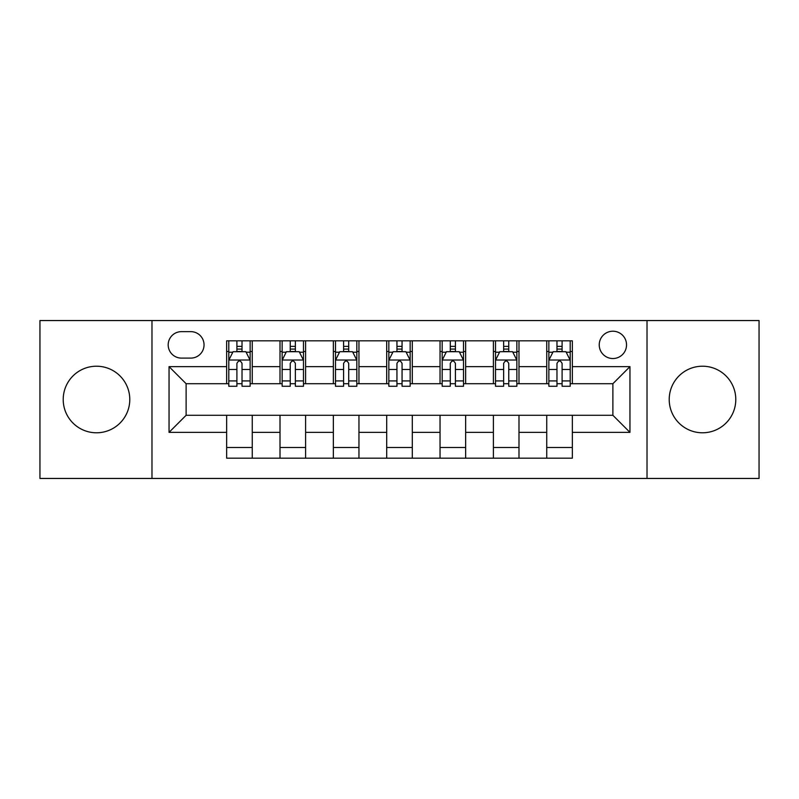 <?xml version="1.0" encoding="UTF-8"?>
<svg xmlns="http://www.w3.org/2000/svg" width="799" height="799" viewBox="0 0 799 799"><rect width="100%" height="100%" fill="white"/><g stroke="black" fill="none" stroke-linecap="round" stroke-linejoin="round"><path stroke-width="1.2" d="M702.501 366.212A33.288 33.288 0 0 0 669.212 399.5A33.288 33.288 0 0 0 702.501 432.788A33.288 33.288 0 0 0 735.789 399.5A33.288 33.288 0 0 0 702.501 366.212M96.499 366.212A33.288 33.288 0 0 0 63.211 399.5A33.288 33.288 0 0 0 96.499 432.788A33.288 33.288 0 0 0 129.788 399.5A33.288 33.288 0 0 0 96.499 366.212M612.883 331.215A13.653 13.653 0 0 0 599.23 344.878A13.653 13.653 0 0 0 612.883 358.531A13.653 13.653 0 0 0 626.536 344.878A13.653 13.653 0 0 0 612.883 331.215M647.02 478.451L759.05 478.451L759.05 320.549L647.02 320.549L647.02 478.451L151.98 478.451L151.98 320.549L39.95 320.549L39.95 478.451L151.98 478.451M181.423 358.102L190.811 358.102A13.233 13.233 0 0 0 204.045 344.878A13.233 13.233 0 0 0 190.811 331.645L181.423 331.645A13.233 13.233 0 0 0 168.19 344.878A13.233 13.233 0 0 0 181.423 358.102M647.02 320.549L151.98 320.549M226.656 432.359L169.048 432.359L169.048 366.641L226.656 366.641L226.656 383.71L186.117 383.71L186.117 415.29L226.656 415.29L226.656 458.177L572.344 458.177L572.344 415.29L612.883 415.29L612.883 383.71L572.344 383.71L572.344 366.641L629.952 366.641L629.952 432.359L572.344 432.359M572.344 366.641L572.344 340.823L226.656 340.823L226.656 366.641M546.736 340.823L546.736 383.71L548.863 383.71M556.973 383.71L562.096 383.71M570.206 383.71L572.344 383.71M546.736 383.71L516.863 383.71M493.392 340.823L493.392 383.71L495.52 383.71M503.63 383.71L508.753 383.71M493.392 383.71L463.51 383.71M440.039 340.823L440.039 383.71L442.177 383.71M450.286 383.71L455.41 383.71M440.039 383.71L410.167 383.71M386.696 340.823L386.696 383.71L388.833 383.71M396.943 383.71L402.057 383.71M386.696 383.71L356.823 383.71M333.353 340.823L333.353 383.71L335.49 383.71M343.59 383.71L348.714 383.71M333.353 383.71L303.48 383.71M280.01 340.823L280.01 383.71L282.137 383.71M290.247 383.71L295.37 383.71M280.01 383.71L250.137 383.71M226.656 383.71L228.794 383.71M236.904 383.71L242.027 383.71M226.656 415.29L252.264 415.29L252.264 458.177M572.344 415.29L252.264 415.29M252.264 340.823L252.264 383.71M226.656 351.49L228.794 351.49M236.904 351.49L242.027 351.49M250.137 351.49L252.264 351.49M226.656 447.51L252.264 447.51M280.01 415.29L280.01 458.177M305.608 340.823L305.608 383.71M280.01 351.49L282.137 351.49M290.247 351.49L295.37 351.49M303.48 351.49L305.608 351.49M305.608 415.29L305.608 458.177M280.01 447.51L305.608 447.51M333.353 415.29L333.353 458.177M358.961 415.29L358.961 458.177M333.353 447.51L358.961 447.51M358.961 340.823L358.961 383.71M333.353 351.49L335.49 351.49M343.59 351.49L348.714 351.49M356.823 351.49L358.961 351.49M386.696 415.29L386.696 458.177M412.304 415.29L412.304 458.177M386.696 447.51L412.304 447.51M412.304 340.823L412.304 383.71M386.696 351.49L388.833 351.49M396.943 351.49L402.057 351.49M410.167 351.49L412.304 351.49M440.039 415.29L440.039 458.177M465.647 415.29L465.647 458.177M440.039 447.51L465.647 447.51M465.647 340.823L465.647 383.71M440.039 351.49L442.177 351.49M450.286 351.49L455.41 351.49M463.51 351.49L465.647 351.49M493.392 415.29L493.392 458.177M518.99 415.29L518.99 458.177M493.392 447.51L518.99 447.51M518.99 340.823L518.99 383.71M493.392 351.49L495.52 351.49M503.63 351.49L508.753 351.49M516.863 351.49L518.99 351.49M546.736 415.29L546.736 458.177M546.736 447.51L572.344 447.51M546.736 351.49L548.863 351.49M556.973 351.49L562.096 351.49M570.206 351.49L572.344 351.49M186.117 383.71L169.048 366.641M186.117 415.29L169.048 432.359M629.952 366.641L612.883 383.71M629.952 432.359L612.883 415.29M242.027 346.367L236.904 346.367M250.137 380.923L242.027 380.923L242.027 386.267L250.137 386.267L250.137 360.239L245.862 351.7L233.058 351.7L228.794 360.239L228.794 386.267L236.904 386.267L236.904 380.923L228.794 380.923M228.794 360.239L228.794 340.823M250.137 360.239L250.137 340.823M236.904 351.7L236.904 340.823M242.027 340.823L242.027 351.7M242.027 380.923L242.027 363.435C240.319 360.149 238.611 360.149 236.904 363.435L236.904 380.923M295.37 346.367L290.247 346.367M303.48 380.923L295.37 380.923L295.37 386.267L303.48 386.267L303.48 360.239L299.206 351.7L286.412 351.7L282.137 360.239L282.137 386.267L290.247 386.267L290.247 380.923L282.137 380.923M282.137 360.239L282.137 340.823M303.48 360.239L303.48 340.823M290.247 351.7L290.247 340.823M295.37 340.823L295.37 351.7M295.37 380.923L295.37 363.435C293.662 360.149 291.955 360.149 290.247 363.435L290.247 380.923M348.714 346.367L343.59 346.367M356.823 380.923L348.714 380.923L348.714 386.267L356.823 386.267L356.823 360.239L352.559 351.7L339.755 351.7L335.49 360.239L335.49 386.267L343.59 386.267L343.59 380.923L335.49 380.923M335.49 360.239L335.49 340.823M356.823 360.239L356.823 340.823M343.59 351.7L343.59 340.823M348.714 340.823L348.714 351.7M348.714 380.923L348.714 363.435C347.006 360.149 345.308 360.149 343.59 363.435L343.59 380.923M402.057 346.367L396.943 346.367M410.167 380.923L402.057 380.923L402.057 386.267L410.167 386.267L410.167 360.239L405.902 351.7L393.098 351.7L388.833 360.239L388.833 386.267L396.943 386.267L396.943 380.923L388.833 380.923M388.833 360.239L388.833 340.823M410.167 360.239L410.167 340.823M396.943 351.7L396.943 340.823M402.057 340.823L402.057 351.7M402.057 380.923L402.057 363.435C400.359 360.149 398.651 360.149 396.943 363.435L396.943 380.923M455.41 346.367L450.286 346.367M463.51 380.923L455.41 380.923L455.41 386.267L463.51 386.267L463.51 360.239L459.245 351.7L446.441 351.7L442.177 360.239L442.177 386.267L450.286 386.267L450.286 380.923L442.177 380.923M442.177 360.239L442.177 340.823M463.51 360.239L463.51 340.823M450.286 351.7L450.286 340.823M455.41 340.823L455.41 351.7M455.41 380.923L455.41 363.435C453.702 360.149 451.994 360.149 450.286 363.435L450.286 380.923M508.753 346.367L503.63 346.367M516.863 380.923L508.753 380.923L508.753 386.267L516.863 386.267L516.863 360.239L512.588 351.7L499.794 351.7L495.52 360.239L495.52 386.267L503.63 386.267L503.63 380.923L495.52 380.923M495.52 360.239L495.52 340.823M516.863 360.239L516.863 340.823M503.63 351.7L503.63 340.823M508.753 340.823L508.753 351.7M508.753 380.923L508.753 363.435C507.045 360.149 505.338 360.149 503.63 363.435L503.63 380.923M562.096 346.367L556.973 346.367M570.206 380.923L562.096 380.923L562.096 386.267L570.206 386.267L570.206 360.239L565.942 351.7L553.138 351.7L548.863 360.239L548.863 386.267L556.973 386.267L556.973 380.923L548.863 380.923M548.863 360.239L548.863 340.823M570.206 360.239L570.206 340.823M556.973 351.7L556.973 340.823M562.096 340.823L562.096 351.7M562.096 380.923L562.096 363.435C560.389 360.149 558.691 360.149 556.973 363.435L556.973 380.923M280.01 432.359L252.264 432.359M280.01 366.641L252.264 366.641M333.353 366.641L305.608 366.641M333.353 432.359L305.608 432.359M386.696 366.641L358.961 366.641M386.696 432.359L358.961 432.359M440.039 366.641L412.304 366.641M440.039 432.359L412.304 432.359M493.392 366.641L465.647 366.641M493.392 432.359L465.647 432.359M546.736 366.641L518.99 366.641M546.736 432.359L518.99 432.359M250.027 360.019L228.904 360.019M228.794 352.219L232.809 352.219M246.122 352.219L250.137 352.219M236.904 369.478L228.794 369.478M250.137 369.478L242.027 369.478M242.027 349.083L236.904 349.083M303.37 360.019L282.247 360.019M282.137 352.219L286.152 352.219M299.465 352.219L303.48 352.219M290.247 369.478L282.137 369.478M303.48 369.478L295.37 369.478M295.37 349.083L290.247 349.083M356.714 360.019L335.59 360.019M335.49 352.219L339.495 352.219M352.808 352.219L356.823 352.219M343.59 369.478L335.49 369.478M356.823 369.478L348.714 369.478M348.714 349.083L343.59 349.083M410.067 360.019L388.933 360.019M388.833 352.219L392.838 352.219M406.162 352.219L410.167 352.219M396.943 369.478L388.833 369.478M410.167 369.478L402.057 369.478M402.057 349.083L396.943 349.083M463.41 360.019L442.286 360.019M442.177 352.219L446.192 352.219M459.505 352.219L463.51 352.219M450.286 369.478L442.177 369.478M463.51 369.478L455.41 369.478M455.41 349.083L450.286 349.083M516.753 360.019L495.63 360.019M495.52 352.219L499.535 352.219M512.848 352.219L516.863 352.219M503.63 369.478L495.52 369.478M516.863 369.478L508.753 369.478M508.753 349.083L503.63 349.083M570.096 360.019L548.973 360.019M548.863 352.219L552.878 352.219M566.191 352.219L570.206 352.219M556.973 369.478L548.863 369.478M570.206 369.478L562.096 369.478M562.096 349.083L556.973 349.083"/></g></svg>
